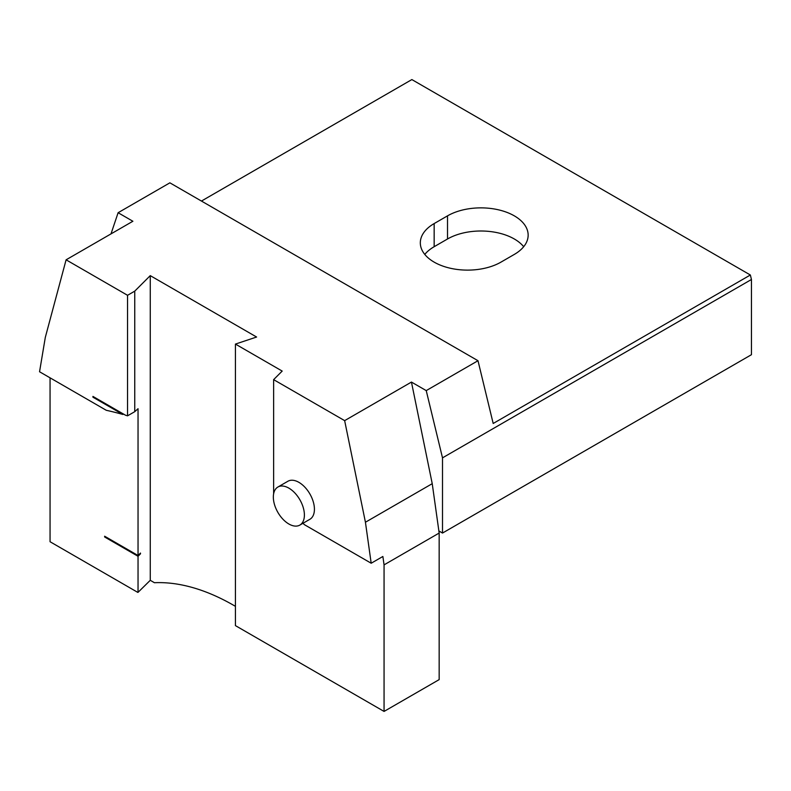 <?xml version="1.0" encoding="UTF-8"?>
<svg xmlns="http://www.w3.org/2000/svg" width="791" height="791" viewBox="0 0 791 791"><rect width="100%" height="100%" fill="white"/><g stroke="black" fill="none" stroke-linecap="round" stroke-linejoin="round"><path stroke-width="1.19" d="M411.449 382.073L432.232 483.677L439.163 533.055L439.163 679.617L384.06 711.425L235.431 625.622L235.431 344.085L282.189 371.078L273.627 379.64L344.649 420.634L411.449 382.073L426.23 390.606L442.505 457.851L442.505 533.055L438.867 530.959M344.649 420.634L365.432 522.238L432.232 483.677M123.525 414.069L122.852 414.454A472.336 272.707 -120 0 0 106.301 410.302L39.55 371.76L45.305 337.411L66.098 259.814L132.888 221.253L118.106 212.72L169.877 182.83L477.991 360.716L426.23 390.606M424.787 254.415A47.233 27.27 180 0 1 434.16 246.703L447.518 238.991A47.233 27.27 180 0 1 523.691 246.703M235.431 606.341L233.76 605.372A236.173 136.349 -120 0 0 154.443 582.72L150.26 580.307L138.039 592.35A236.173 136.349 -120 0 0 137.743 592.36L50.06 541.736L50.06 377.831M365.432 522.238L371.187 563.232L382.874 556.478L384.06 564.873L439.163 533.055M384.06 564.873L384.06 711.425M138.039 555.509L104.639 536.219L104.639 536.99L138.039 556.281L140.482 553.829L140.482 553.057L138.039 555.509L138.039 408.72L134.747 411.676L127.549 415.829A472.336 272.707 -120 0 0 125.522 415.226L92.942 396.42L92.942 397.191L122.852 414.454M371.187 563.232L304.436 524.69A472.336 272.707 -120 0 0 302.943 523.296M299.848 525.086L309.874 519.301A21.96 12.686 -120 0 0 314.423 509.246A21.96 12.686 -120 0 0 304.832 487.137A21.96 12.686 -120 0 0 287.904 481.254L277.888 487.038A21.96 12.686 60 0 1 299.848 499.724A21.96 12.686 60 0 1 299.848 525.086A21.96 12.686 60 0 1 282.921 519.203A21.96 12.686 60 0 1 273.34 497.094A21.96 12.686 60 0 1 277.888 487.038M273.627 493.802L273.627 379.64M66.098 259.814L127.549 295.3L134.747 291.137L150.26 275.634L256.6 337.025L235.431 344.085M134.747 411.676L134.747 291.137M127.549 415.829L127.549 295.3M150.26 580.307L150.26 275.634M93.615 396.805L92.942 397.191M138.039 592.35L138.039 556.281M105.302 536.605L104.639 536.99M139.987 553.552L140.482 553.829M447.518 215.854A47.233 27.27 180 0 1 498.992 209.941A47.233 27.27 180 0 1 528.151 235.135A47.233 27.27 180 0 1 514.318 254.415L500.95 262.137A47.233 27.27 180 0 1 449.476 268.04A47.233 27.27 180 0 1 420.318 242.847A47.233 27.27 180 0 1 434.16 223.566L447.518 215.854L447.518 238.991M201.448 201.052L411.864 79.575L750.362 275.001L493.189 423.482L477.991 360.716M110.997 233.899L118.106 212.72M750.362 275.001L751.45 279.49L751.45 354.694L442.505 533.055M751.45 279.49L442.505 457.851M434.16 246.703L434.16 223.566"/></g></svg>
